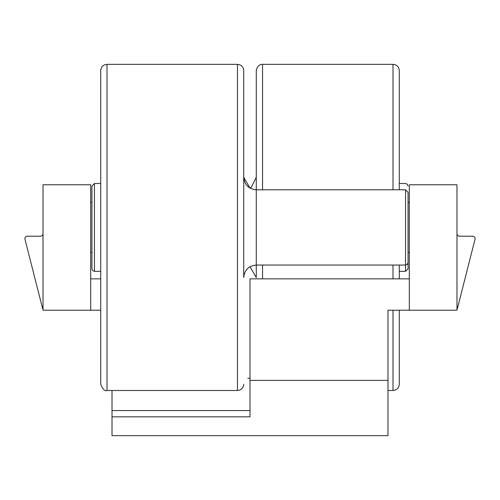 <?xml version="1.0" encoding="UTF-8"?>
<svg xmlns="http://www.w3.org/2000/svg" width="500" height="500" viewBox="0 0 500 500"><rect width="100%" height="100%" fill="white"/><g stroke="black" fill="none" stroke-linecap="round" stroke-linejoin="round"><path stroke-width="0.75" d="M112.019 435.65L387.981 435.65L387.981 380.375L250 380.375L250 416.838L112.019 416.838L112.019 435.65M409.306 184.769L409.306 310.212L456.975 310.212L456.975 184.769L409.306 184.769M90.694 310.212L90.694 184.769L43.025 184.769L43.025 310.212L100.725 310.212M409.306 310.212L387.981 310.212L387.981 380.375M409.306 278.85L250 278.85L250 380.375M112.019 416.838L112.019 390.494M90.694 278.85L100.725 278.85M250 378.25L247.844 378.25M112.019 410.562L250 410.562M456.975 309.281A2.506 2.506 0 0 0 457.456 308.319L475 239.331A2.506 2.506 0 0 0 472.569 236.2L459.487 236.2A2.506 2.506 0 0 1 456.975 233.694A2.506 2.506 0 0 0 459.487 236.2M27.431 236.2L40.512 236.2A2.506 2.506 0 0 0 43.025 233.694A2.506 2.506 0 0 1 40.512 236.2L27.431 236.2A2.506 2.506 0 0 0 25 239.331L42.544 308.319A2.506 2.506 0 0 0 43.025 309.281M457.456 308.319L475 239.331M25 239.331L42.544 308.319M408.056 201.081L408.056 262.544L408.056 192.3L405.544 189.788L256.275 189.788L256.275 70.619L256.275 201.081M256.275 253.762L256.275 265.05C248.656 265.794 244.475 269.975 243.725 277.594L243.725 177.244C244.469 184.862 248.65 189.044 256.275 189.788L256.275 277.594L250 266.731M243.725 265.05L243.725 70.619C243.356 66.812 241.262 64.719 237.456 64.35L107 64.35C103.188 64.719 101.1 66.812 100.725 70.619L100.725 384.219C102.894 389.406 104.987 391.5 107 390.494L107 64.35M100.725 271.325L94.456 271.325L92.694 270.606L91.944 268.819L91.944 186.025L94.456 183.519L100.725 183.519M243.725 177.244L250 188.106L251.337 187.219L256.275 177.244M243.725 70.619L243.725 189.788M100.725 89.438L100.725 70.619M387.981 390.494L393 390.494C396.812 390.119 398.9 388.031 399.275 384.219L399.275 310.212M262.544 189.788L262.544 64.35L393 64.35C396.812 64.719 398.9 66.812 399.275 70.619L399.275 189.788M399.275 265.05L399.275 278.85M408.056 253.762L408.056 268.819L405.544 271.325L399.275 271.325M405.544 271.325L405.544 189.788M243.725 384.219C243.356 388.031 241.262 390.119 237.456 390.494L237.456 64.35M94.456 271.325L94.456 183.519M262.544 265.05L262.544 278.85M393 64.35L393 189.788M393 265.05L393 278.85M393 310.212L393 390.494M90.694 252.506L91.944 252.506M408.056 252.506L409.306 252.506M90.694 202.331L91.944 202.331M408.056 202.331L409.306 202.331M256.275 265.05L405.544 265.05L407.306 264.331L408.056 262.544M237.456 390.494L107 390.494C104.987 391.5 102.894 389.406 100.725 384.219M262.544 64.35C262.819 64.1 257.369 64.037 256.275 70.619M399.275 183.519L405.544 183.519L407.306 184.237L408.056 186.025"/></g></svg>
